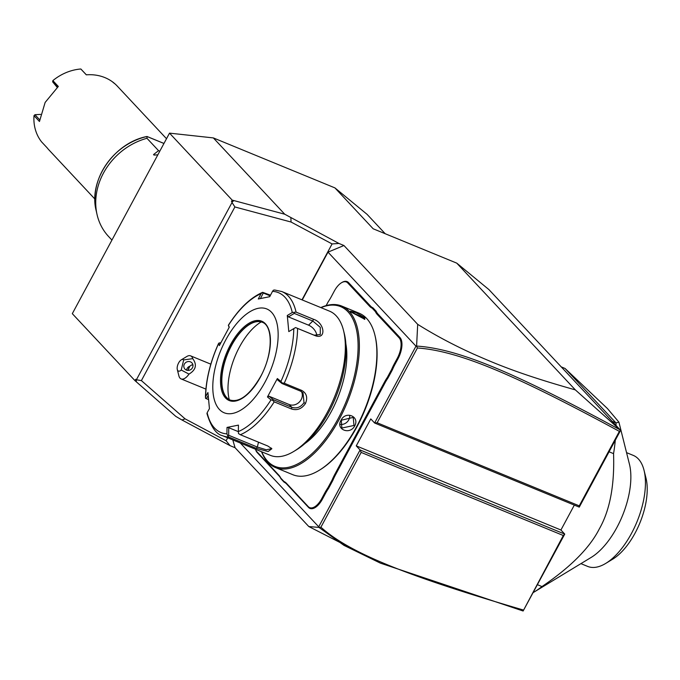 <?xml version="1.0" encoding="UTF-8"?>
<svg xmlns="http://www.w3.org/2000/svg" width="680" height="680" viewBox="0 0 680 680"><rect width="100%" height="100%" fill="white"/><g stroke="black" fill="none" stroke-linecap="round" stroke-linejoin="round"><path stroke-width="1.02" d="M134.98 380.647L135.703 379.304L136.297 381.803L134.98 380.647L72.309 313.667L169.516 133.135L213.341 137.912L334.925 187.893L367.081 214.344L385.212 233.725M302.251 299.948L327.998 252.135L415.981 346.162L416.594 346.069L417.69 324.343C434.792 335.053 453.296 344.921 473.204 353.949C495.236 363.596 518.857 373.975 575.356 389.895L456.756 263.135L373.175 228.777L334.925 187.893M417.69 324.343L343.944 245.514L338.929 243.457L332.087 243.933L301.979 299.837M213.341 137.912L284.733 214.217L338.929 243.457M456.756 263.135L488.92 289.587L620.611 430.346L579.266 507.135L579.266 505.852L619.369 431.375C517.438 376.125 459.723 350.914 417.409 347.99L377.145 422.764L579.266 505.852M181.985 420.002L175.856 416.423L136.297 381.803L136.297 379.942L232.033 202.495L234.889 206.958L141.389 380.604L185.088 418.846L226.108 440.742L230.052 445.655L181.985 420.002L185.088 418.846M230.052 445.655L235.067 447.721L232.806 439.917M308.813 526.549L318.962 527.399L343.986 545.377L380.35 563.116L308.813 526.549L235.067 447.721M574.328 505.104L560.923 530.009L564.748 534.097L523.124 611.005L380.35 563.116M575.356 389.895L620.611 430.346M620.449 430.253L619.369 431.375M415.981 346.162L374.603 423.002L579.266 507.135M523.124 611.005L563.303 535.509L564.748 534.097L360.085 449.964L356.26 445.876L370.778 418.914L374.603 423.002L377.145 422.764M356.26 445.876L560.923 530.009M563.303 535.509L361.173 452.421L360.085 449.964L318.716 526.804L240.312 443.003M318.962 527.399L320.909 527.196C350.293 553.69 409.232 576.529 523.2 609.977M318.954 527.34L318.716 526.804M227.69 437.818L226.108 440.742M327.998 252.135L343.944 245.514M234.889 206.958L291.057 222.028L332.087 243.933M291.057 222.028L290.861 217.796M231.455 201.467L232.186 200.115L233.877 200.575L232.058 202.105L231.455 201.467L233.877 200.575L284.733 214.217M135.703 379.304L136.297 379.942M232.186 200.115L169.516 133.135M141.389 380.604L136.561 379.797M372.963 307.836L372.19 308.185A32.733 15.64 112.3 0 1 369.665 306.349L370.464 306.017A32.105 15.342 -67.7 0 0 372.963 307.836L376.176 311.27A32.105 15.342 -67.7 0 0 378.089 314.168L399.959 337.543A17.145 8.194 112.3 0 1 397.987 358.793L395.072 364.216A32.105 15.342 -67.7 0 0 392.351 369.894L388.084 377.817A32.105 15.342 -67.7 0 0 384.94 383.036L335.546 474.75A32.105 15.342 -67.7 0 0 332.834 480.429L328.567 488.359A32.105 15.342 -67.7 0 0 325.414 493.569L322.499 498.992A17.145 8.194 112.3 0 1 308.507 507.39L286.637 484.015A32.105 15.342 -67.7 0 0 284.138 482.196L280.925 478.762A32.105 15.342 -67.7 0 0 279.004 475.864L257.142 452.489A17.145 8.194 112.3 0 1 255.535 449.276A17.145 8.194 112.3 0 1 255.527 449.259L255.535 449.276A16.524 7.896 -67.7 0 0 256.921 451.741L278.791 475.116A32.733 15.64 112.3 0 1 280.729 478.04L280.925 478.762M370.464 306.017L348.594 282.642A17.145 8.194 112.3 0 0 341.964 282.464A17.145 8.194 112.3 0 0 341.683 282.642M416.534 346.111L417.409 347.99M619.659 429.599C517.2 374.094 459.45 348.823 416.594 346.069M361.173 452.421L320.909 527.196M181.228 370.022L188.989 374.102A12.47 5.958 112.3 0 1 183.013 379.058A12.47 5.958 112.3 0 1 181.109 378.921A12.47 5.958 112.3 0 1 178.882 375.827L177.302 369.529A6.231 2.975 -67.7 0 0 181.228 370.022L183.694 359.907L192.755 358.649A12.47 5.958 112.3 0 0 190.595 355.852A12.47 5.958 112.3 0 0 188.7 355.708A12.47 5.958 112.3 0 0 186.839 356.473L181.28 359.848A6.231 2.975 -67.7 0 0 177.302 369.529M183.694 359.907A6.231 2.975 -67.7 0 0 181.28 359.848M188.989 374.102C195.959 369.911 197.217 364.76 192.755 358.649M192.865 366.707A4.675 4.344 148 0 1 184.441 368.441A4.675 4.344 148 0 1 187.739 361.615A4.675 4.344 148 0 1 192.865 366.707M186.583 370.149A4.675 4.344 148 0 1 189.814 366.188L187.944 370.404A7.794 3.723 -67.7 0 1 189.593 366.503M192.958 365.1L191.641 364.947L189.814 366.188M392.351 369.894L391.603 369.503A32.733 15.64 112.3 0 1 394.341 363.774L397.264 358.351A16.524 7.896 -67.7 0 0 399.16 337.875L377.298 314.5A32.733 15.64 112.3 0 1 375.36 311.576L376.176 311.27M391.603 369.503L387.387 377.324L388.084 377.817M332.834 480.429L332.078 480.046A32.733 15.64 112.3 0 1 334.824 474.308L384.208 382.594A32.733 15.64 112.3 0 1 387.387 377.324M332.078 480.046L327.87 487.866L328.567 488.359M284.138 482.196L283.9 481.431A32.733 15.64 112.3 0 1 286.416 483.276L308.286 506.642A16.524 7.896 -67.7 0 0 321.776 498.55L324.692 493.127A32.733 15.64 112.3 0 1 327.87 487.866M283.9 481.431L280.729 478.04M326.137 305.618L328.219 301.75A32.733 15.64 112.3 0 0 331.398 296.488L334.313 291.065A16.524 7.896 -67.7 0 1 341.402 282.803L341.964 282.464M369.665 306.349L347.795 282.974A16.524 7.896 -67.7 0 0 341.402 282.803M372.19 308.185L375.36 311.576M261.545 451.733A87.286 41.701 -67.7 0 0 275.357 467.517L292.833 474.708A87.286 41.701 -67.7 0 0 319.141 470.348L319.974 469.837A86.352 41.251 -67.7 0 0 357.051 426.64A86.352 41.251 -67.7 0 0 375.071 335.793L374.841 334.849A87.286 41.701 -67.7 0 0 359.201 313.25L341.725 306.06A87.286 41.701 -67.7 0 0 320.798 307.572M319.141 470.348A87.286 41.701 -67.7 0 0 356.618 426.683A87.286 41.701 -67.7 0 0 374.841 334.849M275.357 467.517A87.286 41.701 -67.7 0 0 339.142 419.5A87.286 41.701 -67.7 0 0 341.725 306.06M341.037 420.282C345.576 410.482 360.051 416.432 354.714 425.901C349.868 435.362 335.385 429.411 341.037 420.282L353.226 417.401L353.991 425.459L341.844 428.051L341.326 420.257M351.084 312.086L350.464 311.21L355.997 312.596L364.76 317.704L364.828 319.294L351.084 312.086M261.724 451.8A86.352 41.251 -67.7 0 0 338.053 418.837A86.352 41.251 -67.7 0 0 357.204 333.633A86.352 41.251 -67.7 0 0 320.977 307.649M304.963 443.513A67.014 32.011 -67.7 0 0 331.271 411.587A67.014 32.011 -67.7 0 0 345.882 343.952M293.786 451.435L296.565 449.752A74.817 35.742 -67.7 0 0 328.686 412.326A74.817 35.742 -67.7 0 0 344.309 333.608L343.519 330.454A77.928 37.23 -67.7 0 0 329.553 311.168L281.792 291.541A77.928 37.23 112.3 0 1 296.063 312.111L313.429 319.251C324.929 322.753 326.545 340.272 314.95 335.563L297.585 328.423A77.928 37.23 112.3 0 1 284.24 383.223L301.606 390.363C306.612 393.125 307.896 397.502 305.464 403.503C301.767 408.867 297.143 410.703 291.575 408.995L274.21 401.854A77.928 37.23 112.3 0 1 240.346 434.724L267.844 446.029L271.864 448.732L268.115 451.546L256.284 448.358L228.786 437.053A77.928 37.23 112.3 0 1 222.538 435.693L270.3 455.328A77.928 37.23 -67.7 0 0 293.786 451.435A77.928 37.23 -67.7 0 0 327.25 412.454A77.928 37.23 -67.7 0 0 343.519 330.454M228.361 325.261C239.003 308.618 250.435 297.636 262.65 292.332L270.495 295.188M284.24 383.223L282.081 382.95L280.925 381.463A75.624 36.125 -67.7 0 0 293.786 328.618L295.57 327.573L297.585 328.423M240.346 434.724L238.493 433.568L238.357 431.57A75.624 36.125 -67.7 0 0 271.005 399.874L267.452 396.967L277.363 378.548L277.805 380.094L281.979 383.512L282.081 382.95M281.979 383.512L300.517 391.127L303.025 392.861L304.019 402.62C300.815 407.252 296.743 408.816 291.805 407.303L273.267 399.687L269.101 396.27L289.221 404.541A9.35 8.024 -43.1 0 0 299.506 401.872A9.35 8.024 -43.1 0 0 301.503 391.629M220.379 343.527L220.014 342.762L218.509 343.765A75.624 36.125 -67.7 0 0 205.649 396.601L205.547 398.344L206.397 398.718L208.114 395.632M219.028 342.966L218.509 343.765L219.359 345.567L229.279 327.148L228.429 325.354L229.118 327.42M220.014 342.762L220.634 343.017M260.449 298.486L263.296 293.029L262.616 292.349L261.077 293.658A75.624 36.125 -67.7 0 0 228.429 325.354L228.395 325.567M263.296 293.029L270.155 295.851M296.063 312.111L292.281 312.502A75.624 36.125 -67.7 0 0 272.501 291.354L273.411 290.181L274.677 290.003L281.792 291.541M293.786 328.618L288.796 331.594L287.291 315.477L288.43 316.889L294.278 313.403L294.142 312.341M294.278 313.403L312.817 321.019L320.297 327.352L320.263 334.543L314.135 335.18L295.57 327.573M287.291 315.477L292.281 312.502M272.501 291.354L269.714 296.692L258.289 298.988L261.077 293.658M265.14 381.888A56.108 26.809 -67.7 0 0 271.6 312.332A56.108 26.809 -67.7 0 0 225.802 339.839A56.108 26.809 -67.7 0 0 219.343 409.394A56.108 26.809 -67.7 0 0 265.14 381.888M277.363 378.548L280.925 381.463M271.005 399.874L272.714 400.35L274.21 401.854M267.452 396.967L269.101 396.27M273.267 399.687L272.714 400.35M271.26 448.06L271.303 448.774L266.262 449.76L257.329 447.049L228.667 435.26L227.706 435.736L228.786 437.053M205.649 396.601L207.927 392.513L209.44 408.629L207.154 412.717A75.624 36.125 -67.7 0 0 226.941 433.865L227.706 435.736M208.42 399.551L206.397 398.718M226.941 433.865L227.018 427.423L238.442 425.119L238.357 431.57M262.216 322.252A42.083 20.102 -67.7 0 0 255.689 321.87A42.083 20.102 -67.7 0 0 231.582 345.457A42.083 20.102 -67.7 0 0 225.309 395.777A42.083 20.102 -67.7 0 0 230.223 400.095M229.279 399.627A49.563 23.681 112.3 0 1 239.487 346.978A49.563 23.681 112.3 0 1 261.222 321.921M228.667 435.26L228.76 427.712L238.357 431.655M227.018 427.423L228.76 427.712M288.43 316.889L308.55 325.159A9.35 5.534 -134.1 0 1 316.837 335.775M349.69 415.565A7.794 6.689 -43.1 0 1 348.747 419.849A7.794 6.689 136.9 0 1 340.332 424.405M350.795 311.754L363.97 318.036L364.335 319.345M609.059 451.792L613.556 453.637C614.644 485.273 609.892 510.374 599.292 528.955C589.67 547.935 570.562 567.145 541.977 586.568L537.489 584.723M612.204 421.362L616.004 422.926A124.695 59.568 112.3 0 1 616.02 425.442M615.298 440.206A124.695 59.568 112.3 0 1 613.556 453.637M565.038 368.45L607.427 408.536L618.919 422.135L616.004 422.926L565.038 368.45L561.238 366.885M533.264 592.56A124.695 59.568 -67.7 0 0 533.511 592.408A124.695 59.568 -67.7 0 0 541.977 586.568M533.511 592.408L591.167 557.421A60.01 28.67 -67.7 0 0 616.938 527.399A60.01 28.67 -67.7 0 0 629.459 464.262L618.919 422.135M580.924 563.635L587.648 566.406A60.01 28.67 -67.7 0 0 605.736 563.406A60.01 28.67 -67.7 0 0 632.145 532.177A60.01 28.67 112.3 0 0 644.028 470.254A60.01 28.67 112.3 0 0 633.275 455.396L626.552 452.633M644.028 470.254L646 478.133A52.215 24.948 112.3 0 1 635.103 533.069A52.215 24.948 112.3 0 1 612.68 559.189L605.736 563.406M111.928 240.074L108.596 236.512A62.347 53.508 -43.1 0 1 97.036 214.481A62.347 53.508 -43.1 0 1 103.462 173.094A62.347 53.508 -43.1 0 1 146.956 138.286L147.067 136.501A60.146 51.629 136.9 0 0 96.178 210.69L97.036 214.481M163.948 143.471L146.948 136.493C114.01 142.859 88.247 180.412 96.178 210.69M166.506 138.712L117.283 86.105A46.758 40.137 136.9 0 0 86.309 74.834L80.843 68.995A46.758 40.137 136.9 0 0 52.861 80.614L58.327 86.453L45.143 102.433L39.465 121.49L34 115.651A46.758 40.137 136.9 0 0 41.59 141.891L47.056 147.73A46.758 40.137 136.9 0 0 48.994 149.991L94.911 199.07M115.158 84.014L112.973 82.331M34 115.651L34.952 114.716L39.627 119.722M80.843 68.995L86.352 74.826M57.562 87.099L52.649 81.855L52.861 80.614M57.222 87.388L52.649 81.855M34.952 114.716L40.57 114.384M159.792 151.181L158.542 150.662L146.956 138.286M154.003 155.082L153.535 154.581L154.003 155.082L157.837 154.819M154.624 155.031L153.535 154.581L158.542 150.662M377.298 314.5L378.089 314.168M399.16 337.875L399.959 337.543M397.264 358.351L397.987 358.793M394.341 363.774L395.072 364.216M384.208 382.594L384.94 383.036M334.824 474.308L335.546 474.75M324.692 493.127L325.414 493.569M321.776 498.55L322.499 498.992M308.286 506.642L308.507 507.39M286.416 483.276L286.637 484.015M278.791 475.116L279.004 475.864M256.921 451.741L257.142 452.489M347.795 282.974L348.594 282.642M301.606 390.363L300.517 391.127M305.464 403.503L304.019 402.62M291.575 408.995L291.805 407.303L289.221 404.541M313.429 319.251L312.817 321.019L308.55 325.159M314.95 335.563L314.135 335.18M256.284 448.358L257.329 447.049L258.51 442.195M260.5 376.924A42.865 20.476 -67.7 0 0 265.429 323.791A42.865 20.476 -67.7 0 0 230.444 344.802A42.865 20.476 -67.7 0 0 225.513 397.936A42.865 20.476 -67.7 0 0 260.5 376.924M262.106 322.201A42.083 20.102 -67.7 0 0 231.353 345.355A42.083 20.102 -67.7 0 0 230.103 400.052C239.624 402.662 249.738 394.918 260.449 376.822C273.037 354.569 273.267 325.507 262.106 322.201M354.714 425.901L353.991 425.459M364.76 317.704L363.97 318.036M205.895 389.104L181.109 378.921M210.826 364.166L190.595 355.852M205.445 397.486C205.802 380.23 210.162 362.236 218.526 343.51M206.924 413.474C211.055 426.98 216.257 434.384 222.538 435.693M147.093 136.51L163.965 143.446"/></g></svg>
